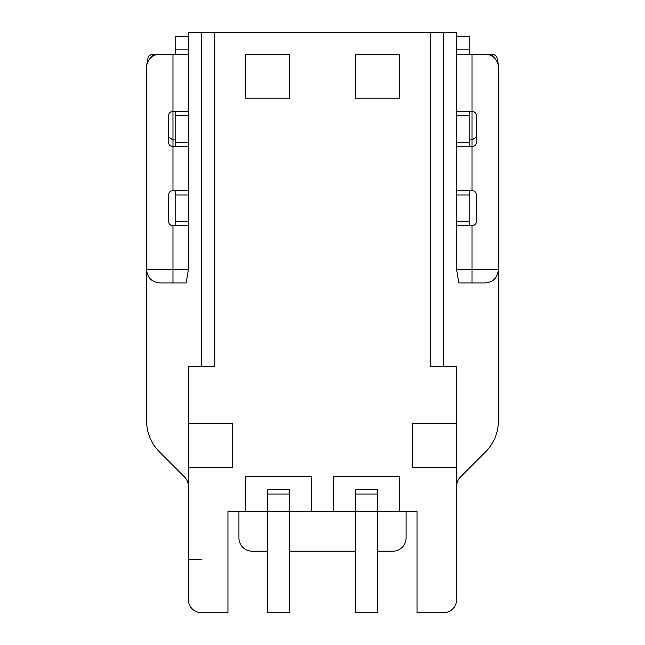 <?xml version="1.0" encoding="UTF-8"?>
<svg xmlns="http://www.w3.org/2000/svg" width="645" height="645" viewBox="0 0 645 645"><rect width="100%" height="100%" fill="white"/><g stroke="black" fill="none" stroke-linecap="round" stroke-linejoin="round"><path stroke-width="0.97" d="M175.174 36.644L188.372 36.644L175.174 36.644L175.174 54.236L151.599 54.236L148.261 56.446L147.028 64.065M188.372 225.75L172.981 225.75A4.394 4.394 0 0 1 168.579 221.356L168.579 194.967A4.394 4.394 0 0 1 172.981 190.565L188.372 190.565L188.372 146.592L188.372 269.731L186.171 282.921L188.372 269.731L146.592 269.731L146.592 67.435A13.19 13.19 0 0 1 159.783 54.236L188.372 54.236L188.372 111.408L188.372 32.25L214.753 32.25L214.753 366.481L188.372 366.481L188.372 599.56A13.19 13.19 0 0 0 201.562 612.75L227.951 612.75L227.951 511.606L267.53 511.606L267.53 489.611L289.516 489.611L289.516 511.606L267.53 511.606L267.53 612.75L289.516 612.75L289.516 511.606L355.484 511.606L355.484 489.611L377.47 489.611L377.47 511.606L417.049 511.606L417.049 612.75L443.438 612.75A13.19 13.19 0 0 0 456.628 599.56L456.628 423.644L412.655 423.644L412.655 467.625L456.628 467.625M456.628 423.644L456.628 366.481L430.247 366.481L430.247 32.25L456.628 32.25L456.628 269.731L458.829 282.921L485.217 282.921C493.014 282.349 497.408 277.955 498.408 269.731L472.019 269.731L472.019 282.921M498.408 309.318A21.986 21.986 180 0 0 498.408 309.31L498.408 64.855L496.739 56.446L493.401 54.236L469.826 54.236L469.826 36.644L456.628 36.644L469.826 36.644M146.592 309.31A21.986 21.986 180 0 0 146.592 309.318L146.592 64.855A4.394 3.112 180 0 1 147.302 63.162M188.372 486.12L188.372 486.282A13.19 13.19 0 0 0 184.502 476.953A13.19 13.19 0 0 1 188.372 486.282A13.19 13.19 0 0 0 184.502 476.953L159.468 451.919A43.981 43.981 0 0 1 146.592 420.822L146.592 150.986M168.579 137.095L172.981 139.909L172.981 146.592L188.372 146.592L188.372 111.408L172.981 111.408L172.981 139.909L175.174 139.909M175.174 111.408L175.174 146.592M175.174 190.565L175.174 225.75M186.171 282.921L159.783 282.921C151.728 282.107 147.326 277.705 146.592 269.731M172.981 54.236L172.981 111.408A4.394 4.394 0 0 0 168.579 115.81L168.579 142.19A4.394 4.394 0 0 0 172.981 146.592L172.981 190.565M430.247 32.25L214.753 32.25M443.438 32.25L443.438 366.481M498.408 150.986L498.408 420.822A43.981 43.981 0 0 1 485.532 451.919L460.498 476.953A13.19 13.19 0 0 0 456.628 486.282L456.91 483.581A13.19 13.19 0 0 1 460.498 476.953A13.19 13.19 0 0 0 456.91 483.581M498.408 269.731L498.408 67.435A13.19 13.19 0 0 0 485.217 54.236L456.628 54.236M458.829 282.921L456.628 269.731L472.019 269.731L472.019 225.75L456.628 225.75M469.826 225.75L469.826 190.565M456.628 190.565L472.019 190.565A4.394 4.394 0 0 1 476.421 194.967L476.421 221.356A4.394 4.394 0 0 1 472.019 225.75M456.628 111.408L472.019 111.408A4.394 4.394 0 0 1 476.421 115.81L476.421 142.19A4.394 4.394 0 0 1 472.019 146.592L456.628 146.592M469.826 146.592L469.826 111.408M498.408 139.909L498.408 98.217L498.408 139.909M456.628 565.141L456.628 565.883M497.972 64.065L498.408 64.855A4.394 3.112 180 0 0 497.698 63.162M238.94 511.606L238.94 537.986A13.19 13.19 0 0 0 252.139 551.185L267.53 551.185M289.516 551.185L355.484 551.185M377.47 551.185L392.861 551.185A13.19 13.19 0 0 0 406.06 537.986L406.06 511.606M377.47 612.75L377.47 511.606L355.484 511.606L355.484 612.75L377.47 612.75M289.516 494.014L267.53 494.014M245.543 511.606L245.543 476.421L311.503 476.421L311.503 511.606M333.497 511.606L333.497 476.421L399.457 476.421L399.457 511.606M377.47 494.014L355.484 494.014M188.372 565.883L188.372 559.667L201.562 559.667M201.562 366.481L201.562 32.25M188.372 467.625L232.345 467.625L232.345 423.644L188.372 423.644M245.543 98.217L289.516 98.217L289.516 54.236L245.543 54.236L245.543 98.217M399.457 54.236L355.484 54.236L355.484 98.217L399.457 98.217L399.457 54.236M408.003 511.606L417.049 511.606M231.611 511.606L227.951 511.606M472.019 190.565L472.019 54.236M469.826 49.842L456.628 49.842M492.329 54.236L493.377 57.066M188.372 49.842L175.174 49.842M172.981 282.921L172.981 225.75M188.372 115.81L175.174 115.81M175.174 142.19L188.372 142.19M188.372 194.967L175.174 194.967M175.174 221.356L188.372 221.356M456.628 221.356L469.826 221.356M469.826 194.967L456.628 194.967M456.628 142.19L469.826 142.19M469.826 115.81L456.628 115.81M469.826 139.909L472.019 139.909L476.421 137.095M151.623 57.066L152.672 54.236"/></g></svg>
